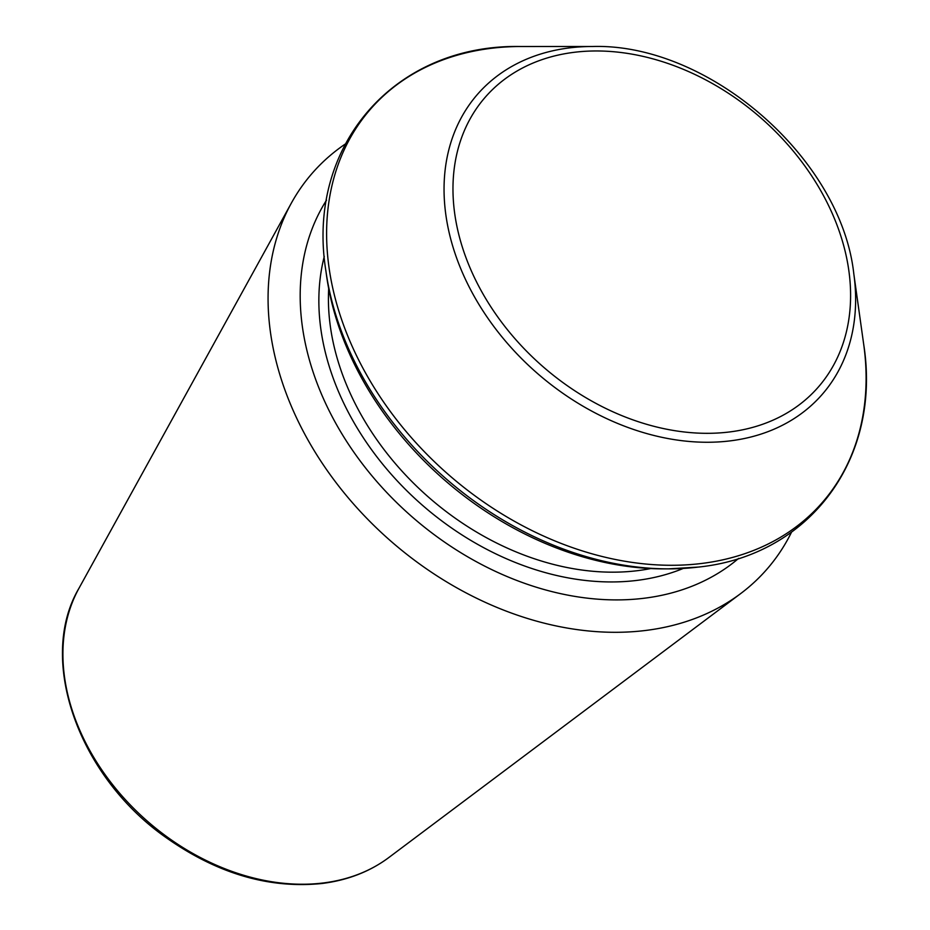 <?xml version="1.0" encoding="UTF-8"?>
<svg xmlns="http://www.w3.org/2000/svg" width="930" height="930" viewBox="0 0 930 930"><rect width="100%" height="100%" fill="white"/><g stroke="black" fill="none" stroke-linecap="round" stroke-linejoin="round"><path stroke-width="1.4" d="M345.181 144.103A301.471 225.792 41 0 0 291.392 203.042A301.471 225.792 41 0 0 345.937 495.074A301.471 225.792 41 0 0 645.374 630.494A301.471 225.792 41 0 0 740.687 593.573A301.471 225.792 41 0 0 791.558 532.111M698.372 567.068A299.53 224.339 -139 0 1 668.507 568.869L663.602 568.869A294.659 220.689 -139 0 1 326.593 275.919L325.919 271.072C305.575 145.998 394.425 43.791 521.102 46.512A299.53 224.339 -139 0 0 342.182 321.199A299.53 224.339 -139 0 0 701.476 563.487A299.53 224.339 -139 0 0 863.691 344.309C881.791 458.525 809.995 555.477 698.616 567.056L668.507 568.869A299.53 224.339 -139 0 1 325.919 271.072M740.687 593.573L388.833 857.53A207.902 155.705 -139 0 1 323.105 882.989A207.902 155.705 -139 0 1 116.61 789.605A207.902 155.705 -139 0 1 79.004 588.213L291.392 203.042M326.523 200.171A274.722 205.751 41 0 0 367.025 469.801A274.722 205.751 41 0 0 644.002 598.257A274.722 205.751 41 0 0 738.629 558.384M592.422 46.5C708.486 42.931 841.162 158.263 853.787 273.676A228.513 171.143 -139 0 1 730.027 440.89A228.513 171.143 -139 0 1 455.933 256.052A228.513 171.143 -139 0 1 592.422 46.5L521.102 46.512M729.26 431.997A220.759 165.342 -139 0 1 454.479 166.679A220.759 165.342 -139 0 1 771.609 127.759A220.759 165.342 -139 0 1 729.26 431.997M650.779 568.544A246.834 184.861 -139 0 1 637.329 570.695A246.834 184.861 -139 0 1 328.697 288.591M683.248 568.439A253.983 190.22 -139 0 1 636.725 580.425A253.983 190.22 -139 0 1 401.225 485.088A253.983 190.22 -139 0 1 324.279 256.413M79.004 588.213C37.177 658.882 77.829 775.388 165.18 836.954C216.481 873.398 268.735 888.917 321.931 883.5C347.599 880.28 369.908 871.619 388.833 857.53M853.787 273.676L863.691 344.309"/></g></svg>
